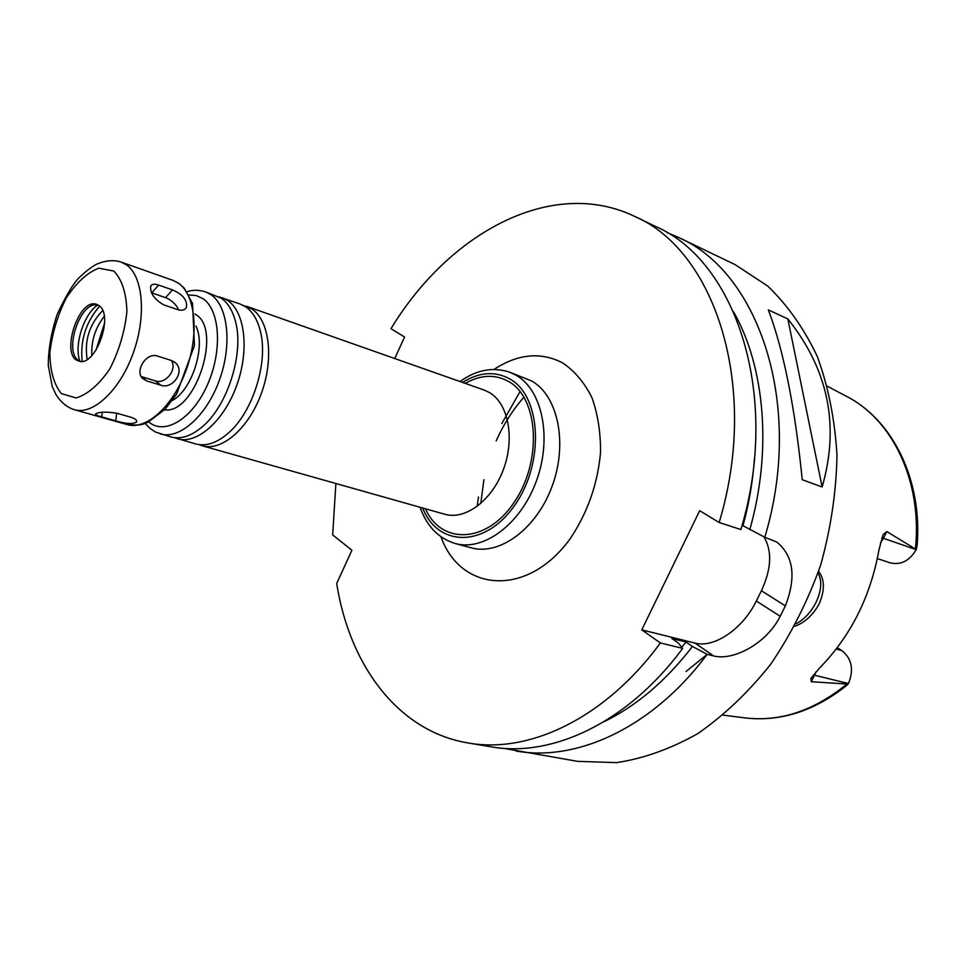 <?xml version="1.0" encoding="UTF-8"?>
<svg xmlns="http://www.w3.org/2000/svg" width="966" height="966" viewBox="0 0 966 966"><rect width="100%" height="100%" fill="white"/><g stroke="black" fill="none" stroke-linecap="round" stroke-linejoin="round"><path stroke-width="1.45" d="M177.768 309.639L163.846 304.906C154.234 299.339 149.875 293.06 150.756 286.057C151.904 284.016 154.536 283.702 158.653 285.091L172.491 289.909C183.009 294.425 187.633 300.329 186.353 307.623C184.699 310.146 181.837 310.823 177.768 309.639M178.698 309.917C176.054 304.23 171.67 300.136 165.548 297.637L151.565 292.831M160.839 385.217L146.747 380.93L142.714 378.563C134.383 371.198 146.289 351.914 157.543 356.092L171.598 360.547L175.365 362.733C185.544 371.077 172.781 389.696 160.839 385.217L155.297 380.87C165.584 384.613 177.575 369.362 171.356 360.463M146.747 380.93L141.229 376.571L155.297 380.87M115.715 420.862L101.672 416.901C97.107 415.682 95.091 414.668 95.622 413.871C99.293 411.83 106.393 411.613 116.898 413.243L130.99 417.264C135.349 418.725 137.22 420.307 136.58 422.021C132.91 424.328 125.954 423.941 115.715 420.862L116.693 413.182M199.093 444.65L202.244 445.785C221.769 451.653 248.757 428.397 261.363 393.404C274.175 358.495 269.454 320.289 251.812 308.951L243.251 305.389M174.327 437.646L195.808 443.974C206.012 446.642 216.831 443.044 228.266 433.154C252.621 412.446 268.439 362.552 260.47 331.592C257.632 319.879 252.645 311.583 245.497 306.717L240.172 304.048L218.968 296.84M177.551 438.818C196.931 444.65 223.907 421.031 236.634 385.627C249.566 350.308 245.062 311.752 227.565 300.414L222.277 297.745M145.19 423.422L149.839 428.288L155.369 432.007L170.958 436.958C180.594 439.506 190.87 436.258 201.797 427.201C227.433 406.517 244.446 352.88 235.402 321.195C232.54 310.388 227.771 302.696 221.105 298.132L205.408 291.792C194.226 288.737 188.865 291.261 186.957 291.684M99.027 305.642L96.709 304.411C78.536 297.081 59.687 356.539 78.765 361.018C95.127 367.768 114.399 315.266 99.027 305.642M97.687 304.809L94.873 304.773C78.898 305.872 65.048 349.559 77.473 359.666L79.792 361.248M97.832 304.894C83.776 313.986 73.706 345.743 79.961 361.272M99.631 306.137C85.938 322.028 80.106 340.418 82.146 361.284M102.662 310.557C89.415 324.286 84.247 340.575 87.169 359.424M104.243 316.341C95.272 327.897 91.13 340.998 91.794 355.609M104.582 323.03L95.924 350.332M335.89 483.519L332.666 534.923L351.926 550.246L336.699 583.476C349.463 665.115 397.92 731.286 467.955 742.939C529.09 754.084 605.356 718.221 660.382 642.958L641.774 629.868L699.686 510.676L719.163 522.509C760 387.197 715.251 250.955 634.855 216.493C551.912 176.44 449.057 232.782 390.989 328.694L404.561 337.001L394.768 358.543M818.613 571.365C824.783 579.395 824.952 590.274 819.108 604.028C812.792 615.294 804.654 622.72 794.716 626.306M796.056 623.795C804.231 619.399 810.86 612.323 815.932 602.555C821.547 590.588 822.247 580.759 818.033 573.055M848.414 683.662L846.928 684.025C813.746 711.036 779.453 722.29 744.025 717.786C779.755 722.194 813.988 711.399 846.735 685.401L848.474 683.53C854.041 669.643 851.831 658.655 841.857 650.577L837.28 647.655M877.357 558.577L889.976 562.78C900.747 565.351 909.477 560.98 916.179 549.654L917.12 545.669C922.602 480.078 892.753 419.582 846.011 396.108L827.451 386.279M916.179 549.654L883.419 538.267L886.788 531.554L916.251 549.521M886.788 531.554L883.081 534.669L879.012 549.678C870.583 596.638 850.756 636.111 819.518 668.074L810.848 678.482L811.331 681.73L816.101 671.72M846.928 684.025L811.331 681.73M787.833 318.913C828.369 369.628 839.804 425.656 822.138 486.997L802.239 479.704C794.933 406.952 783.643 350.356 768.344 309.905L787.833 318.913L822.138 486.997M467.955 742.939L490.728 746.766C551.936 757.899 627.997 722.592 682.66 648.379L660.382 642.958M681.791 647.292L685.969 641.979L671.841 638.49L678.325 642.994L682.66 648.379M603.798 721.807C636.316 706.061 665.864 680.958 692.453 646.471L685.969 641.979M742.117 525.263L764.794 537.265C804.473 405.635 759.107 272.183 678.591 237.491L666.878 232.516M503.358 748.288L577.559 761.341L616.622 762.633C643.754 758.491 670.815 748.819 697.814 733.592C724.21 715.251 748.541 692.103 770.783 664.161C791.263 633.901 807.89 600.876 820.665 565.086C830.845 528.462 836.29 491.887 836.979 455.36C834.902 419.703 828.357 386.774 817.345 356.563C804.05 328.573 787.507 305.075 767.716 286.057L735.054 264.599L678.591 237.491M764.794 537.265L776.785 542.035C793.593 555.885 796.455 577.173 785.37 605.899L780.202 616.284C766.412 643.875 733.097 661.094 713.62 655.926L707.136 654.344L692.453 646.471M515.808 750.968C577.076 762.102 652.883 727.41 707.136 654.344M763.865 536.782C772.329 550.922 771.508 568.902 761.401 590.733L756.318 600.997C743.204 628.395 714.466 648.44 694.989 643.09L641.774 629.868M719.163 522.509L740.898 529.537C781.192 395.988 736.128 261.061 655.673 226.491L634.855 216.493M749.797 529.634C772.257 450.615 764.915 367.116 733.713 312.03M743.023 525.552C749.024 503.528 752.792 481.466 754.361 459.381M151.698 292.879L158.653 285.091M165.548 297.637L172.491 289.909M102.275 412.277L101.672 416.901M202.244 445.785L444.819 514.262C465.286 520.336 492.008 500.473 503.407 469.5C515.011 438.624 508.502 403.921 489.81 392.751L484.195 390.071L246.487 306.27M425.463 508.804C441.293 545.053 486.743 543.592 514.238 502.211C542.288 461.374 538.738 398.354 508.853 381.618C495.329 374.059 480.778 374.639 465.226 383.381M160.332 433.963C179.616 439.759 206.579 415.899 219.391 380.206C232.408 344.596 228.061 305.799 210.673 294.461L205.408 291.792M148.716 421.864C164.546 435.811 192.476 418.966 207.449 384.806C222.663 350.827 220.091 309.82 202.824 298.554L196.231 295.548L188.95 294.98M164.594 409.789C194.854 414.752 222.723 329.901 195.832 314.578L194.963 313.998M172.346 400.467C192.065 390.131 206.084 345.9 195.929 326.085M178.227 283.038L173.023 280.382L179.096 283.509L184.216 288.122L192.536 303.493L194.456 345.562L176.681 393.995L165.15 409.21L147.967 422.227C142.908 424.146 142.328 425.789 127.295 424.629C146.361 430.389 173.288 406.034 186.269 369.785C199.443 333.632 195.398 294.376 178.227 283.038M126.317 264.756L121.221 262.124C114.278 259.757 106.405 260.313 97.578 263.766C92.567 266.036 86.288 270.806 78.741 278.051C72.836 284.209 65.616 296.393 57.079 314.602C51.174 332.896 48.24 349.861 48.3 365.498L52.2 386.436L56.125 394.865C61.256 402.641 67.354 407.58 74.43 409.705C93.147 415.38 119.989 390.24 133.211 353.109C146.639 316.063 143.113 276.083 126.317 264.756M113.831 271.048L98.737 268.174C87.181 272.726 76.338 282.688 66.231 298.059C57.501 315.52 52.055 333.801 49.882 352.88C50.063 370.811 53.903 384.371 61.377 393.597L76.048 397.98C87.761 394.37 99.003 384.697 109.798 368.952C119.132 350.634 124.831 331.459 126.908 311.402C126.304 292.915 121.945 279.464 113.831 271.048M420.113 507.283C426.718 526.204 438.407 538.279 455.167 543.508L471.13 547.807C499.651 555.933 536.746 528.668 552.202 485.995C567.948 443.442 558.07 396.012 531.88 381.063L509.505 372.127C492.793 366.742 476.286 369.869 459.985 381.534M440.943 536.782C460.734 592.399 527.533 597.676 570.061 538.871C587.497 512.946 597.664 484.123 600.538 452.426C600.683 432.273 597.785 413.931 591.832 397.388C584.297 382.488 574.589 371.004 562.707 362.926C540.851 351.636 517.945 353.81 494 369.435M455.167 543.508C483.64 551.634 520.807 524.067 536.384 481.02C552.238 438.105 542.494 390.349 516.351 375.376L509.505 372.127M422.673 508.007C437.827 547.287 485.246 548.048 514.661 505.327C544.667 463.197 541.431 396.507 510.048 379.058C495.196 370.872 479.353 371.995 462.497 382.415M841.857 650.577L836.206 649.067M848.474 683.53L813.396 674.956M880.437 543.025L883.419 538.267L881.91 537.833M915.466 548.471C922.397 480.923 892.186 419.063 846.011 396.108M761.401 590.733L785.37 605.899M756.318 600.997L780.202 616.284M694.989 643.09L713.62 655.926M523.983 397.135C512.777 409.838 503.528 424.412 496.222 440.834M483.906 479.704L480.778 503.528M686.053 671.479L707.209 654.356M520.07 391.532L501.777 423.615M478.52 496.983L477.095 506.486M184.977 309.132L186.341 307.635M173.844 361.574L175.365 362.733M136.701 421.055L136.58 422.021M173.023 280.382L121.221 262.124M127.295 424.629L74.43 409.705M744.025 717.786L723.196 715.13"/></g></svg>
